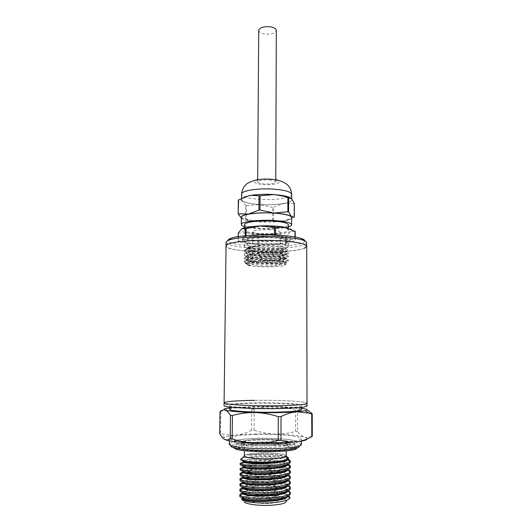 <?xml version="1.0" encoding="UTF-8"?>
<svg xmlns="http://www.w3.org/2000/svg" width="532" height="532" viewBox="0 0 532 532"><rect width="100%" height="100%" fill="white"/><g stroke="black" fill="none" stroke-linecap="round" stroke-linejoin="round"><path stroke-width="0.4" stroke-dasharray="2.66 2" d="M254.476 400.337C278.994 399.964 307.449 401.441 307.024 403.263C307.449 401.441 278.994 399.964 254.476 400.337C235.762 400.649 225.635 401.48 224.092 402.83M307.024 405.956C307.456 404.027 278.987 402.478 254.456 402.884C235.736 403.216 225.608 404.094 224.058 405.524M276.121 408.144C292.161 407.798 300.573 407.04 301.358 405.883C301.777 404.234 277.179 402.877 255.905 403.236C239.746 403.529 231.021 404.287 229.731 405.51C228.72 407.073 253.644 408.569 276.121 408.144M301.358 409.726C301.777 407.951 277.165 406.508 255.879 406.9C239.706 407.219 230.981 408.037 229.691 409.354M301.358 408.197C295.054 407.399 286.196 406.86 274.785 406.594L254.429 406.521L229.704 407.825M220.002 411.735L220.787 411.535C226.093 409.068 231.373 407.618 236.634 407.193C241.88 406.933 246.928 407.632 251.756 409.308L254.216 409.268C260.899 407.406 267.756 406.521 274.785 406.594C281.814 406.827 288.756 408.037 295.612 410.232L297.554 410.378C299.815 408.849 302.189 408.303 304.676 408.756L306.917 409.567M251.756 409.308L251.596 430.275L254.063 430.208L254.216 409.268M255.686 434.531C277.079 433.879 301.81 436.014 301.391 438.72C300.607 440.622 292.141 441.886 276.002 442.518C253.392 443.282 228.321 440.908 229.358 438.348C230.662 436.333 239.44 435.063 255.686 434.531M301.391 444.559L301.119 444.014C298.745 441.341 275.576 439.452 255.646 440.09C241.109 440.582 232.418 441.766 229.571 443.635L229.292 444.18M299.303 446.022L299.243 445.956C297.055 443.369 275.057 441.527 256.125 442.159C242.319 442.637 234.087 443.781 231.427 445.603L231.367 445.663M256.863 442.471C242.738 442.99 235.124 444.2 234.02 446.102C233.156 448.543 254.921 450.77 274.519 450.039C288.557 449.44 295.932 448.237 296.643 446.428C297.042 443.868 275.529 441.839 256.863 442.471M274.532 445.583C254.954 446.275 233.202 444.147 234.067 441.819C235.171 440.011 242.778 438.86 256.889 438.368C275.543 437.769 297.042 439.705 296.643 442.145C295.932 443.874 288.563 445.018 274.532 445.583M271.387 444.3C280.75 443.927 285.691 443.163 286.203 442.006C286.522 440.396 272.171 439.08 259.636 439.492C250.24 439.824 245.199 440.589 244.507 441.786C243.982 443.349 258.446 444.745 271.387 444.3M286.183 456.024C286.502 454.148 272.118 452.639 259.55 453.124C250.133 453.523 245.072 454.414 244.381 455.804M244.388 455.259C246.396 454.115 251.417 453.39 259.45 453.078C270.861 452.646 284.095 453.803 286.183 455.478M286.755 456.695C281.428 454.94 272.943 454.022 261.305 453.929L247.367 455.06L258.818 455.099L276.58 456.722L258.419 456.376C251.782 456.622 246.722 457.174 243.237 458.025L240.996 458.757M290.359 462.242L289.102 460.825C285.139 458.531 270.768 456.981 258.412 457.035C251.782 457.068 246.722 457.394 243.237 458.025M276.58 456.722C281.627 457.301 285.418 458.059 287.945 458.996M290.352 467.475L289.095 466.005C283.702 463.645 274.259 462.341 260.773 462.102L258.379 462.095C249.222 462.195 243.343 462.793 240.75 463.891L240.118 464.536M240.132 463.219C240.983 461.783 247.067 460.985 258.392 460.818L275.283 461.65M277.923 461.962C282.339 462.541 285.684 463.272 287.952 464.157M290.346 472.722L289.089 471.192C285.119 468.719 270.728 467.056 258.346 467.163C249.082 467.282 243.184 467.941 240.644 469.124L240.065 469.776M240.078 468.453C240.93 466.93 247.028 466.079 258.359 465.886L260.747 465.892C273.049 466.085 282.173 467.256 288.125 469.397M290.346 477.975L289.082 476.386C285.112 473.826 270.708 472.103 258.319 472.236L253.006 472.383M242.865 472.243C246.336 471.458 251.49 471.033 258.326 470.96L275.656 471.857M279.659 472.403C283.483 473.021 286.356 473.773 288.278 474.65M290.339 483.236L289.076 481.593C287.001 480.343 283.29 479.325 277.95 478.541L258.286 477.324L250.638 477.63M242.778 477.43C246.25 476.592 251.423 476.133 258.293 476.047C270.688 475.887 285.105 477.643 289.082 480.283M290.332 488.509L289.069 486.813C285.092 484.06 270.662 482.238 258.253 482.418C248.617 482.617 242.639 483.448 240.318 484.911L239.919 485.556M242.712 482.617C246.19 481.733 251.37 481.241 258.259 481.134L277.937 482.371C283.283 483.169 286.994 484.213 289.076 485.497M290.326 493.796L289.069 492.04C285.086 489.194 270.642 487.319 258.22 487.525L247.839 488.163M242.665 487.811C246.143 486.88 251.33 486.354 258.226 486.241C270.648 486.035 285.086 487.897 289.069 490.723M246.602 472.908C243.523 473.3 241.495 473.786 240.524 474.378L240.018 475.029M245.957 478.128C243.131 478.541 241.282 479.046 240.411 479.645L239.965 480.283M244.973 488.595L240.757 489.839M240.391 490.065L239.865 490.83M242.619 493.011C246.103 492.034 251.29 491.482 258.193 491.349C271.107 491.275 280.963 492.566 287.752 495.212L288.996 495.917M242.565 497.939C245.365 496.522 250.791 495.704 258.831 495.472L270.023 495.784C275.722 496.077 280.271 496.708 283.669 497.679C278.05 495.046 269.578 493.437 258.259 492.858L254.688 492.745L258.186 492.512C271.107 492.053 280.963 492.951 287.752 495.212M254.688 492.745L246.875 493.443M244.587 493.842C242.266 494.321 240.777 494.873 240.125 495.505L239.812 496.117M290.073 497.307L286.462 501.044L285.451 499.947C280.337 497.6 271.579 496.629 259.177 497.034C249.94 497.606 244.76 498.87 243.629 500.818L244.308 502.128M261.598 498.684C255.965 499.036 252.966 499.834 252.607 501.078L253.046 501.669C255.845 503.086 261.026 503.684 268.6 503.452C273.894 503.119 276.859 502.374 277.485 501.211L276.926 500.399C273.987 499.029 268.879 498.457 261.598 498.684M267.796 497.673C260.813 497.832 256.723 497.247 255.513 495.917L255.513 495.857C255.806 494.979 258.106 494.408 262.416 494.142C269.478 493.989 273.548 494.594 274.632 495.957L274.625 496.024C274.246 496.855 271.972 497.407 267.796 497.673M256.098 462.035L255.746 461.656C256.138 460.978 258.426 460.552 262.608 460.366C268.188 460.247 272.098 460.572 274.339 461.35L274.758 461.756C274.392 462.428 272.125 462.853 267.962 463.046C262.203 463.166 258.246 462.827 256.098 462.035M312.284 436.313L306.266 437.583L304.716 437.224C302.223 436.307 299.835 434.458 297.561 431.665L297.554 410.378M251.596 430.275C246.715 432.802 241.628 434.391 236.348 435.036C231.061 435.522 225.781 434.983 220.507 433.414L220.787 411.535M295.612 410.232L295.612 431.465C288.73 433.307 281.754 434.159 274.685 434.012C267.623 433.713 260.747 432.443 254.063 430.208M297.561 431.665L295.612 431.465M307.07 438.967L306.013 437.736L304.716 437.224C299.077 435.575 289.062 434.504 274.685 434.012C260.208 433.607 247.427 433.952 236.348 435.036C230.575 435.648 226.712 436.406 224.743 437.317C223.413 437.956 223.307 438.621 224.411 439.299M219.716 433.686L220.507 433.414M261.305 453.929C273.315 454.102 286.143 455.884 287.446 458.125L287.047 459.488M242.911 460.931L243.55 460.373C248.351 457.759 285.697 459.003 287.466 463.379L287.42 464.35M242.858 466.165L243.443 465.593C246.097 464.529 252.028 464.024 261.239 464.077C273.421 464.21 286.429 466.178 287.473 468.639L287.34 469.696M287.579 469.064L287.579 469.709C287.865 467.069 274.186 464.828 261.232 464.702C249.94 464.695 243.816 465.4 242.851 466.81M287.599 463.831L287.599 464.476C288.371 459.309 242.166 458.278 242.905 461.577M287.606 458.604L287.606 459.242C288.337 455.558 258.871 453.45 247.367 455.06M287.579 474.305L287.579 474.95C288.297 469.37 242.007 468.346 242.811 472.057L243.35 470.827C247.759 467.794 286.196 469.098 287.493 473.926L287.267 475.049M287.573 479.565L287.573 480.21C288.284 474.418 241.974 473.394 242.758 477.31L243.244 476.08C247.4 472.815 286.502 474.158 287.513 479.226L287.18 480.423M287.519 485.776L287.559 485.477C287.22 483.688 283.556 482.251 276.567 481.154C262.728 478.926 242.253 480.21 242.712 482.564L243.137 481.347C245.658 479.319 264.098 478.547 276.574 480.522C283.097 481.54 286.748 482.876 287.519 484.526L287.1 485.802M287.519 491.016L287.553 490.75C288.284 484.539 241.874 483.515 242.665 487.844L243.051 486.614C246.762 482.89 287.041 484.293 287.526 489.852L287.001 491.202M242.632 492.572L242.958 491.907C246.436 487.937 287.327 489.38 287.533 495.186L286.908 496.609M242.605 497.945L242.865 497.207C245.312 494.088 273.415 493.696 283.669 497.679M270.023 495.784C256.763 494.547 242.26 496.163 242.572 498.418L242.579 497.766M287.499 496.369L287.546 496.037C288.284 489.613 241.827 488.589 242.619 493.124L242.625 492.479M304.424 248.264C291.456 254.183 224.923 252.341 226.047 245.924C227.49 248.796 237.325 250.718 255.54 251.676C279.426 252.873 307.15 250.2 306.711 246.343M287.28 242.06L288.364 241.036C289.814 237.339 250.246 236.321 245.179 239.965L244.454 240.81C243.583 244.481 280.77 245.531 287.28 242.06M287.273 247.447L288.357 246.476C289.807 242.944 250.2 241.967 245.132 245.445L244.401 246.243C243.536 249.741 280.756 250.752 287.273 247.447M226.093 242.293C227.536 245.259 237.358 247.24 255.566 248.231C274.991 249.189 297.614 247.639 304.417 244.693L306.705 242.712M304.863 240.91C305.328 244.773 278.868 247.473 256.045 246.276C238.662 245.312 229.299 243.39 227.949 240.511M269.312 179.969C273.375 180.335 275.523 181.013 275.762 182.004C274.725 183.547 270.868 184.192 264.178 183.946C260.108 183.593 257.934 182.915 257.668 181.904C258.672 180.368 262.555 179.723 269.312 179.969M258.712 30.371C258.964 32.206 261.072 33.443 265.036 34.068C271.539 34.494 275.297 33.29 276.308 30.457M273.96 194.652C285.185 195.59 291.097 197.266 291.689 199.693C292.048 203.091 274.771 205.578 259.742 204.514C248.437 203.656 242.373 201.96 241.555 199.427C240.949 196.162 258.366 193.475 273.96 194.652M290.485 197.864L291.529 198.629C293.085 200.597 290.479 202.233 283.709 203.537C276.62 204.747 268.6 205.093 259.649 204.581L245.737 205.591L245.618 218.991L241.94 218.572L241.375 218.107M294.336 203.497L283.709 203.537L272.67 207.4L272.61 220.654L259.536 221.904L248.903 220.733C245.551 220.128 243.23 219.41 241.94 218.572L241.375 218.147M288.384 226.911C281.388 228.7 271.792 229.332 259.589 228.8C253.086 228.434 248.085 227.729 244.58 226.685M241.382 217.322C242.206 219.57 248.284 221.073 259.636 221.844C274.705 222.795 292.035 220.6 291.676 217.588M272.843 226.645C282.672 227.31 287.845 228.494 288.377 230.203C288.703 232.577 273.594 234.313 260.434 233.548C250.545 232.936 245.252 231.739 244.547 229.97C244.028 227.676 259.244 225.814 272.843 226.645M244.6 224.571C245.305 226.413 250.592 227.656 260.461 228.295C273.614 229.093 288.71 227.277 288.384 224.797M285.431 227.304C291.729 228.594 293.498 229.997 290.738 231.506C287.42 232.963 281.262 233.861 272.258 234.206L259.456 234.087L248.371 232.95C241.887 231.786 239.666 230.416 241.714 228.86L242 228.694M238.17 233.156L248.371 232.95L258.978 236.66L272.258 234.206L286.409 235.676L290.738 231.506L295.22 231.38M246.063 235.683L246.043 237.565L275.543 236.687L295.007 240.045L295.007 236.979M274.485 236.634L274.492 235.078M273.348 237.505C258.565 236.673 242.047 238.509 242.619 240.783C243.397 242.539 249.149 243.723 259.875 244.334C274.146 245.092 290.538 243.39 290.193 241.029C289.627 239.347 284.008 238.17 273.348 237.505M273.362 234.526C258.585 233.668 242.073 235.556 242.645 237.89C243.423 239.686 249.169 240.903 259.895 241.528C274.16 242.306 290.538 240.55 290.199 238.137C289.627 236.407 284.015 235.204 273.362 234.526M271.992 235.237C280.603 235.782 285.145 236.753 285.624 238.156C285.917 240.098 272.677 241.521 261.119 240.89C252.461 240.378 247.832 239.4 247.22 237.95C246.775 236.068 260.101 234.552 271.992 235.237M271.952 245.624C280.577 246.123 285.125 247.014 285.604 248.298C285.903 250.073 272.637 251.37 261.059 250.785C252.387 250.313 247.746 249.415 247.134 248.092C246.682 246.369 260.035 244.993 271.952 245.624M261.006 250.805C275.563 251.576 290.984 249.322 284.254 247.214C281.82 246.436 277.737 245.89 272.005 245.598C261.332 245.225 253.498 245.704 248.497 247.028C244.966 248.796 249.136 250.06 261.006 250.805M249.967 260.095C256.311 259.117 263.892 258.678 272.717 258.785C282.598 259.044 287.805 259.702 288.337 260.747C288.278 261.225 286.854 261.638 284.061 261.983C277.764 262.682 269.824 262.742 260.248 262.176L249.834 260.966C246.216 260.281 244.374 259.516 244.288 258.658C243.762 256.53 259.057 254.742 272.73 255.041C282.605 255.32 287.805 256.005 288.344 257.102C288.278 257.614 286.815 258.053 283.942 258.426C277.637 259.137 269.751 259.21 260.274 258.638L250.027 257.428C246.309 256.717 244.407 255.912 244.321 255.021C243.796 252.826 259.084 250.978 272.743 251.297C282.612 251.596 287.812 252.321 288.344 253.465C288.278 254.01 286.755 254.482 283.775 254.868C277.478 255.606 269.651 255.679 260.294 255.101L250.213 253.89C246.402 253.159 244.447 252.321 244.354 251.383C245.099 249.575 251.051 248.351 262.21 247.713L272.71 247.693C279.101 247.919 283.589 248.417 286.176 249.175C288.936 250.146 287.865 250.998 282.971 251.736C276.906 252.514 269.471 252.647 260.673 252.148L251.543 251.104C246.017 250.02 244.82 248.843 247.945 247.586L248.311 247.466C250.765 246.775 254.648 246.309 259.962 246.07L251.929 247.227L246.881 248.643C244.893 249.475 244.221 250.339 244.86 251.25C247.048 252.627 252.195 253.618 260.301 254.223C273.514 255.22 288.677 254.143 288.344 252.554C288.304 251.982 286.635 251.476 283.35 251.038L272.75 250.366C264.331 250.24 256.976 250.658 250.678 251.629C246.529 252.348 244.407 253.172 244.328 254.11C245.039 255.792 250.353 257.009 260.281 257.754C273.501 258.738 288.67 257.714 288.344 256.191C288.304 255.659 286.688 255.18 283.509 254.762L272.736 254.103C264.198 253.983 256.77 254.409 250.459 255.373C246.422 256.065 244.374 256.856 244.294 257.747C245.006 259.377 250.326 260.56 260.254 261.292C273.488 262.256 288.663 261.285 288.337 259.835C288.297 259.33 286.741 258.885 283.656 258.492L272.717 257.847C264.072 257.741 256.584 258.166 250.253 259.117C246.329 259.782 244.334 260.54 244.261 261.392C244.401 262.362 246.808 263.207 251.47 263.925L260.281 264.723C272.337 265.229 280.963 264.916 286.15 263.779C288.603 263.027 287.539 262.316 282.964 261.664L272.304 260.973C264.098 260.833 257.136 261.172 251.41 261.997C248.311 262.495 246.609 263.061 246.296 263.692L247.573 264.756L250.951 265.461L247.147 264.318C243.856 262.888 244.793 261.478 249.967 260.095C246.223 260.6 244.321 261.199 244.261 261.884L245.751 262.875L251.47 263.925M244.86 251.25L244.361 250.599L246.083 249.435C249.242 248.484 254.615 247.912 262.203 247.713M248.105 265.308C250.585 266.033 254.848 266.519 260.906 266.778C269.325 267.19 281.661 266.552 284.454 265.501C287.639 264.105 283.47 263.061 271.932 262.376C256.929 261.671 241.887 263.626 248.105 265.308L247.573 264.756M262.456 266.16C256.397 265.887 253.079 265.342 252.507 264.53C251.716 263.54 262.083 262.635 270.249 263.047C276.268 263.327 279.539 263.872 280.058 264.67C280.763 265.681 270.489 266.545 262.456 266.16M270.402 229.837C262.283 229.292 251.975 230.542 252.753 231.886C253.325 232.989 256.623 233.721 262.642 234.087C270.628 234.599 280.849 233.395 280.151 232.025C279.632 230.941 276.381 230.21 270.402 229.837M272.67 207.4L259.649 204.581C250.811 203.962 244.966 202.712 242.113 200.837C239.826 198.908 242.013 197.212 248.67 195.749M245.737 205.591L242.113 200.837L238.309 200.065M294.003 203.696L293.997 217.289L283.669 220.993C276.56 222.057 268.514 222.363 259.536 221.904L246.349 219.131L246.469 205.744M291.676 218.366C290.652 219.383 288.131 220.235 284.121 220.92L273.608 220.614L273.661 207.354M245.618 218.991L246.349 219.131M272.61 220.654L273.608 220.614M238.137 236.634L238.083 241.827L245.272 237.678L245.285 235.756M257.987 236.607L257.927 245.046L238.369 241.987L238.456 233.322M285.637 235.782L285.624 244.288L258.918 245.092L258.978 236.66M295.22 237.019L295.22 240.205L286.396 244.188L286.409 235.676M275.549 235.117L275.543 236.687M245.272 237.678L246.043 237.565M258.918 245.092L257.927 245.046M286.396 244.188L285.624 244.288M248.311 247.466L246.369 248.923C246.482 249.821 248.324 250.619 251.875 251.317C259.842 252.913 275.084 253.212 282.153 252.261C284.879 251.902 286.283 251.47 286.362 250.971C287.539 248.045 245.166 248.477 246.329 252.547C246.442 253.405 248.231 254.176 251.696 254.855C259.683 256.444 275.217 256.75 282.273 255.819C284.913 255.48 286.276 255.081 286.356 254.609C285.87 253.598 281.135 252.973 272.145 252.727C259.742 252.474 245.837 254.17 246.303 256.178C246.376 257.003 248.118 257.741 251.516 258.399C259.516 259.982 275.383 260.288 282.425 259.383C284.992 259.064 286.302 258.685 286.349 258.239C287.546 255.566 245.119 255.998 246.269 259.822C246.336 260.607 248.032 261.318 251.343 261.95C259.337 263.52 275.503 263.839 282.532 262.954C285.026 262.655 286.296 262.303 286.342 261.884C287.539 259.33 245.053 259.762 246.236 263.473C246.303 264.198 247.879 264.863 250.951 265.461M272.743 251.297L272.145 253.199L281.993 253.777C284.853 254.15 286.302 254.582 286.356 255.067C286.974 257.86 245.638 257.082 246.329 253.006C246.422 252.121 248.378 251.343 252.188 250.665C260.062 249.269 274.884 249.116 281.847 250.06C284.793 250.459 286.302 250.911 286.362 251.423C287.047 254.349 245.718 253.584 246.363 249.382C246.449 248.451 248.457 247.639 252.387 246.941L259.962 246.07M272.736 254.103L272.145 253.199C264.444 253.106 257.721 253.511 251.982 254.402C248.264 255.047 246.369 255.792 246.296 256.637C245.518 260.607 287.087 261.378 286.349 258.698C286.316 258.246 284.906 257.847 282.126 257.495C275.184 256.584 259.683 256.743 251.802 258.14C248.185 258.758 246.336 259.476 246.263 260.274C245.485 264.125 287.074 264.903 286.349 262.343C286.309 261.924 284.953 261.551 282.279 261.219C275.363 260.328 259.503 260.494 251.603 261.877C248.464 262.409 246.695 263.014 246.296 263.692M286.263 443.907C281.009 442.411 272.025 441.779 259.317 442.012C249.402 442.371 244.075 443.209 243.343 444.513L244.068 445.204C246.775 446.627 260.155 447.638 271.712 447.232C279.732 446.933 284.766 446.295 286.821 445.317L287.34 444.739L286.263 443.907M286.269 441.208C279.779 438.428 242.559 438.9 243.37 441.793L244.088 442.458C249.136 445.377 288.79 444.945 287.34 442.019L286.269 441.208M294.994 440.948L296.643 442.145C298.884 446.321 241.708 446.92 235.004 442.73L234.067 441.819C233.116 437.71 285.365 437.031 294.994 440.948M296.61 448.17L294.994 446.707C285.358 442.531 233.056 443.269 234.007 447.658L234.033 447.838M257.907 444.426C243.33 445.031 236.906 446.341 238.649 448.363C241.335 450.258 258.432 451.668 273.282 451.123C283.277 450.73 289.514 449.906 291.995 448.642C296.743 446.155 276.234 443.761 257.907 444.426M260.773 462.102L261.239 464.077L260.747 465.892M277.95 478.541L276.567 481.154L277.937 482.371M291.696 194.346C292.048 197.857 274.791 200.438 259.776 199.334C248.477 198.449 242.426 196.7 241.608 194.087M270.263 179.237C277.172 179.962 279.905 181.166 278.462 182.842C275.51 184.371 270.449 184.97 263.28 184.637C256.51 183.972 253.704 182.795 254.861 181.113C257.668 179.523 262.801 178.898 270.263 179.237M301.358 405.883L301.358 407.392M301.391 438.72L301.391 441.194M299.243 445.956L301.119 444.014M234.007 447.658L234.02 446.102M286.203 442.006L286.189 450.883M243.629 500.818L241.681 498.763M255.513 495.917L252.607 501.078M255.746 461.656L255.513 495.857M229.731 405.51L229.718 407.013M224.743 437.317L220.115 434.371M229.358 438.348L229.325 440.815M231.427 445.603L229.571 443.635M296.643 447.984L296.643 446.428M244.507 441.786L244.427 450.664M240.75 463.891L243.443 465.593M290.173 461.696L287.466 463.379M241.368 458.99L243.543 460.373M287.865 457.866L287.446 458.125M240.417 479.638L243.137 481.347M290.253 477.543L287.513 479.226M240.531 474.371L243.244 476.08M290.226 472.243L287.493 473.926M240.65 469.118L243.35 470.827M290.199 466.956L287.473 468.639M240.125 495.498L242.865 497.207M290.292 493.503L287.533 495.186M240.218 490.198L242.958 491.907M290.279 488.163L287.526 489.852M240.324 484.911L243.051 486.614M290.266 482.843L287.519 484.526M287.546 496.037L287.546 495.392M287.553 490.75L287.553 490.105M287.559 485.477L287.566 484.825M274.625 496.024L277.485 501.211M274.758 461.756L274.632 495.957M288.357 246.476L288.364 241.036M244.401 246.243L244.454 240.81M275.762 182.004L275.769 179.816M291.689 199.693L291.689 198.795M288.377 230.203L288.377 228.068M242.645 237.89L242.619 240.783M285.624 238.156L285.604 248.298M284.254 247.214L286.176 249.175M288.337 259.835L288.337 260.747M288.351 252.554L288.344 253.465M288.344 256.191L288.344 257.102M244.361 250.599L244.354 251.383M244.328 254.11L244.321 255.021M244.294 257.747L244.288 258.658M284.454 265.501L286.15 263.779M252.76 231.886L252.507 264.53M257.668 181.904L257.681 179.716M241.555 199.427L241.568 198.237M248.903 220.733L246.529 219.191M244.547 229.97L244.574 227.749M290.199 238.137L290.193 241.029M247.22 237.95L247.134 248.092M248.497 247.028L247.939 247.586M246.881 248.643L246.083 249.435M283.775 254.868L282.273 255.826M250.22 253.884L251.703 254.848M282.971 251.736L282.153 252.254M251.543 251.104L251.875 251.317M250.678 251.629L252.188 250.665M283.509 254.762L281.993 253.777M281.847 250.06L283.35 251.038M252.387 246.941L251.929 247.227M246.363 248.923L246.363 249.382M286.362 250.971L286.362 251.423M246.329 252.547L246.329 253.006M286.356 254.609L286.356 255.067M244.261 261.392L244.261 261.884M284.061 261.983L282.532 262.954M249.834 260.966L251.343 261.95M283.935 258.419L282.425 259.383M250.02 257.428L251.516 258.399M247.147 264.318L245.751 262.875M246.296 256.637L246.303 256.178M286.349 258.698L286.349 258.239M246.263 260.274L246.269 259.822M286.342 262.343L286.342 261.884M246.23 263.879L246.236 263.473M250.459 255.373L251.982 254.402M283.656 258.492L282.126 257.495M250.253 259.117L251.802 258.14M282.964 261.658L282.279 261.219M280.151 232.025L280.058 264.67M243.37 441.793L243.343 444.513M243.856 445.091L238.649 448.363M287.34 442.019L287.34 444.739M286.821 445.317L291.995 448.642"/><path stroke-width="0.8" d="M304.424 248.264L306.711 246.343C305.86 243.656 296.424 241.761 278.402 240.657C253.039 239.26 224.936 242.293 226.047 245.924L227.151 244.587C231.44 241.887 251.171 239.925 271.313 240.398C291.483 240.85 306.931 243.596 306.711 246.343L307.024 405.956C306.166 407.293 296.45 408.164 277.884 408.576C251.742 409.075 222.835 407.326 224.058 405.524L224.092 402.83C222.875 404.539 251.762 406.202 277.89 405.743C296.45 405.357 306.159 404.533 307.024 403.263C306.159 404.533 296.45 405.357 277.89 405.743C251.762 406.202 222.875 404.539 224.092 402.83C225.635 401.48 235.762 400.649 254.476 400.337M229.718 407.013L229.691 409.354C228.674 411.03 253.611 412.633 276.108 412.167C292.161 411.788 300.58 410.97 301.358 409.726L301.358 407.392M229.704 407.825C224.311 408.503 222.782 409.254 225.122 410.092L225.801 410.372C227.35 411.203 228.906 412.852 230.469 415.312L232.431 415.485L232.171 438.847C239.56 441.361 247.161 442.797 254.988 443.163L277.777 443.216L296.73 441.906C301.97 441.154 306.997 439.385 311.805 436.612L311.739 413.982L312.218 413.77L306.917 409.567M281.016 416.609L280.956 440.303L278.203 440.383L278.276 416.662L281.016 416.609C286.276 413.903 291.509 412.3 296.723 411.808L305.142 410.724C307.795 410.066 307.642 409.407 304.676 408.756L301.358 408.197M232.431 415.485C239.832 413.431 247.42 412.453 255.207 412.553C240.471 412.147 230.702 411.396 225.9 410.312L225.122 410.092C223.347 409.62 221.645 410.165 220.002 411.735L219.716 433.686L220.115 434.371C221.585 436.905 223.134 438.614 224.763 439.485C228.946 441.294 239.021 442.518 254.988 443.163C262.821 443.342 270.555 442.418 278.203 440.383M229.325 440.815L229.292 444.18C228.255 446.927 253.345 449.454 275.982 448.622C292.141 447.944 300.607 446.594 301.391 444.559L301.391 441.194M231.367 445.663C227.802 448.443 252.501 451.276 275.39 450.411C292.148 449.66 300.121 448.197 299.303 446.022M244.427 450.664L244.381 455.804C243.856 457.62 258.353 459.229 271.327 458.697C280.716 458.258 285.664 457.367 286.183 456.024L286.189 450.883M286.183 455.478L286.429 456.35C285.079 457.567 280.078 458.365 271.44 458.75C259.111 459.249 245.072 457.859 244.128 456.124L244.388 455.259M241.368 458.99L240.996 458.757L240.61 459.774C241.907 461.53 258.146 462.833 272.211 461.882C281.754 461.204 287.167 460.074 288.444 458.478L288.284 457.606L286.755 456.695M287.945 458.996L290.359 460.918L290.166 461.47C288.47 463.266 282.598 464.562 272.55 465.36C259.297 466.378 243.962 465.46 240.93 463.937L240.132 463.219L240.118 464.536L240.916 465.274C243.949 466.817 259.29 467.748 272.55 466.724C283.822 465.793 289.76 464.296 290.359 462.242L290.359 460.918M287.952 464.157L289.095 464.695L290.352 466.152L290.199 466.664C288.603 468.559 282.711 469.929 272.53 470.767C259.264 471.818 243.915 470.84 240.876 469.224L240.078 468.453L240.065 469.776L240.87 470.554C243.902 472.197 259.257 473.194 272.524 472.13C283.809 471.172 289.754 469.616 290.352 467.475L290.352 466.152M275.283 461.65L277.923 461.962M288.125 469.397L289.089 469.882L290.346 471.399L290.219 471.884C288.703 473.872 282.805 475.309 272.51 476.187C259.23 477.264 243.862 476.226 240.83 474.517L240.032 473.699C240.058 473.174 241.003 472.689 242.865 472.243M240.018 475.029L240.816 475.847C243.849 477.583 259.217 478.647 272.504 477.55C283.802 476.559 289.747 474.95 290.346 472.722L290.352 471.399M288.278 474.65L289.082 475.083L290.246 477.084C288.843 479.186 282.924 480.695 272.49 481.613C259.197 482.73 243.816 481.62 240.783 479.817L239.979 478.96C240.012 478.401 240.943 477.896 242.778 477.43M239.979 478.96L239.965 480.283L240.77 481.154C243.802 482.99 259.184 484.107 272.484 482.983C283.789 481.959 289.74 480.29 290.346 477.975L290.346 476.645M275.656 471.857L279.659 472.403M289.082 480.283L290.273 482.291C288.976 484.506 283.044 486.088 272.47 487.053C259.157 488.203 243.769 487.026 240.73 485.131L239.925 484.226C239.959 483.641 240.89 483.109 242.712 482.617M239.919 485.556L240.717 486.467C243.756 488.396 259.151 489.58 272.464 488.423C283.775 487.365 289.734 485.636 290.339 483.236L290.339 481.912M289.076 485.497L290.279 487.525C289.076 489.839 283.13 491.495 272.444 492.499C259.124 493.676 243.723 492.446 240.677 490.451L239.879 489.5C239.905 488.888 240.836 488.323 242.665 487.811M239.879 489.5L239.865 490.83L240.67 491.794C243.709 493.809 259.117 495.066 272.437 493.869C283.769 492.785 289.734 490.996 290.332 488.509L290.332 487.179M289.069 490.723L290.292 492.765C289.169 495.179 283.217 496.915 272.424 497.959C258.206 499.255 241.934 497.679 240.138 495.412L239.826 494.787C239.859 494.142 240.79 493.556 242.619 493.011M239.826 494.787L239.812 496.117C239.147 498.657 256.683 500.798 272.417 499.335C283.755 498.211 289.727 496.369 290.326 493.796L290.332 492.459M253.006 472.383L246.602 472.908M250.638 477.63L245.957 478.128M247.839 488.163L244.973 488.595M240.757 489.839L240.391 490.065M246.875 493.443L244.587 493.842M288.996 495.917L290.046 497.819C288.796 500.193 282.831 501.822 272.138 502.707C259.164 503.691 244.813 502.175 242.246 500.014L241.681 498.763L242.565 497.939M244.308 502.128C246.948 504.376 259.982 505.925 271.247 505.254C281.315 504.536 286.389 503.132 286.462 501.044M278.276 416.662C270.682 414.195 262.988 412.825 255.207 412.553C271.559 412.899 285.398 412.646 296.723 411.808L308.713 413.038L311.739 413.982M312.218 413.77L312.284 436.313L311.805 436.612M280.956 440.303C286.229 441.952 291.483 442.484 296.73 441.906C303.273 441.061 306.718 440.077 307.07 438.967M224.411 439.299L224.763 439.485C226.546 440.29 228.361 439.997 230.203 438.614L230.469 415.312M232.171 438.847L230.203 438.614M287.047 459.488C282.665 463.844 241.388 463.804 242.911 460.931L243.543 462.155C247.932 464.815 285.957 463.844 287.44 459.728L287.606 459.242M287.42 464.35C285.411 469.151 241.382 469.397 242.858 466.165L243.437 467.395C247.58 470.275 286.276 469.271 287.466 464.921L287.599 464.476M287.34 469.696C284.826 474.63 241.368 474.79 242.818 471.412M287.267 475.049C284.261 480.123 241.309 480.19 242.765 476.665M287.18 480.423C283.709 485.63 241.215 485.596 242.718 481.919M242.712 482.564L243.124 483.149C246.535 486.7 287.174 485.603 287.513 480.549L287.566 480.29M242.758 477.31L243.217 477.889C246.868 481.214 286.854 480.15 287.493 475.335L287.573 474.95M242.811 472.057L243.323 472.635C247.227 475.734 286.522 474.71 287.473 470.135L287.579 469.709M287.1 485.802C283.23 491.109 241.535 491.036 242.672 487.239M287.001 491.202C282.751 496.589 241.887 496.489 242.632 492.572M286.908 496.609C282.319 502.055 242.446 501.962 242.605 497.945M242.572 498.418L242.845 498.969C245.538 503.172 287.347 502.095 287.499 496.369M242.619 493.124L242.931 493.683C245.864 497.699 287.666 496.556 287.519 491.016L290.292 492.765M242.665 487.844L243.038 488.423C246.303 492.2 287.426 491.069 287.519 485.776L290.279 487.531M306.711 246.343L306.705 242.712C306.698 241.88 305.554 241.069 303.28 240.278C298.299 238.635 290.007 237.491 278.416 236.84C259.337 235.796 236.986 237.259 229.545 239.892L227.197 240.91L226.093 242.293L224.092 402.83M227.949 240.511C227.975 239.699 229.079 238.921 231.28 238.176C238.416 235.629 259.683 234.22 277.844 235.224C288.883 235.849 296.79 236.953 301.564 238.542C303.752 239.314 304.849 240.105 304.863 240.91M275.769 179.816L276.308 30.457C276.081 28.648 273.993 27.418 270.043 26.773C263.473 26.347 259.696 27.544 258.712 30.371L257.681 179.716M241.375 218.107L241.841 216.158C243.011 215.354 245.239 214.655 248.517 214.064L258.911 210.073L259.011 195.803L274.066 194.572L281.601 195.39C285.744 196.049 288.703 196.873 290.485 197.864M238.575 199.852L238.163 213.95L238.309 200.065L248.67 195.749L251.689 195.231C258.552 194.293 266.007 194.067 274.066 194.572L282.439 195.949L291.529 198.629L294.336 203.497L294.336 217.103L291.516 216.644L291.676 218.366M241.375 218.147L238.163 213.95M244.58 226.685C242.426 226.007 241.342 225.289 241.315 224.511C240.697 221.764 258.193 219.523 273.86 220.521C285.139 221.319 291.077 222.742 291.669 224.777C291.636 225.548 290.538 226.26 288.384 226.911M291.669 224.777L291.676 217.588C291.084 215.44 285.152 213.944 273.887 213.106C258.246 212.055 240.77 214.423 241.382 217.322L241.315 224.511M288.377 228.068L288.384 224.797C287.852 223.021 282.685 221.784 272.869 221.093C259.284 220.228 244.082 222.17 244.6 224.571L244.574 227.749M242 228.694C243.343 227.982 245.684 227.37 249.029 226.858L260.268 225.907C269.219 225.635 277.106 226.014 283.928 227.044L274.519 227.55L274.492 235.078M248.67 195.749L251.51 195.35L259.011 195.803M260.075 195.756L259.988 210.034L273.993 213.039L287.872 211.756L287.892 197.631M238.429 213.758L248.517 214.064C255.812 212.867 264.304 212.521 273.993 213.039C283.403 213.691 289.248 214.895 291.516 216.644L288.597 211.909L288.617 197.798M287.872 211.756L288.597 211.909M259.988 210.034L258.911 210.073M293.997 217.289L294.336 217.103M283.928 227.044L295.22 231.38L295.22 237.019M238.137 236.634L238.17 233.156L241.714 228.86L246.123 228.56L260.268 225.907L274.519 227.55M283.988 227.084L285.431 227.304M245.285 235.756L245.352 228.68M295.007 236.979L295.007 231.207M275.576 227.61L275.549 235.117M246.123 228.56L246.063 235.683M234.033 447.838L234.938 448.629C241.428 452.985 297.208 452.526 296.61 448.17M273.98 189.139C285.199 190.104 291.104 191.839 291.696 194.346C291.084 187.284 287.127 184.504 286.376 183.972C281.953 181.119 277.145 179.563 271.952 179.304C265.84 178.752 260.042 179.104 254.562 180.368C249.614 182.057 246.569 183.653 245.432 185.163C244.401 185.914 241.714 190.203 241.608 194.087C241.009 190.702 258.406 187.922 273.98 189.139M286.429 456.35L288.444 458.478M244.128 456.124L240.61 459.774M240.025 473.699L240.012 475.029M239.925 484.226L239.912 485.556M305.142 410.724L308.713 413.038M288.284 457.606L287.865 457.866M290.166 461.47L287.44 459.728M240.79 463.877L243.543 462.155M290.199 466.67L287.466 464.921M240.67 469.118L243.437 467.395M240.437 479.611L243.217 477.889M290.266 482.298L287.513 480.549M240.338 484.878L243.124 483.149M287.493 475.335L290.246 477.091M243.323 472.635L240.55 474.364M287.473 470.135L290.219 471.884M240.251 490.152L243.038 488.423M240.138 495.412L242.931 493.689M290.046 497.819L287.646 496.303M241.814 499.608L242.845 498.969M301.564 238.542L303.28 240.278M231.28 238.176L229.545 239.892M291.689 198.795L291.696 194.346M241.568 198.237L241.608 194.087M281.601 195.39L282.439 195.949M249.029 226.858L246.609 228.408"/></g></svg>
